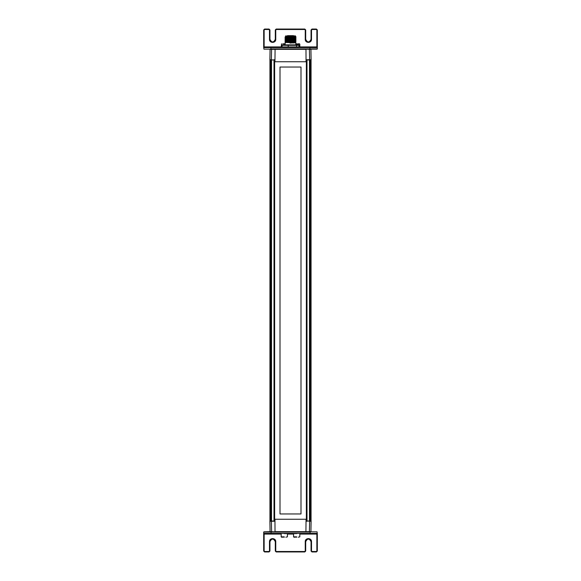 <?xml version="1.0" encoding="UTF-8"?>
<svg xmlns="http://www.w3.org/2000/svg" width="581" height="581" viewBox="0 0 581 581"><rect width="100%" height="100%" fill="white"/><g stroke="black" fill="none" stroke-linecap="round" stroke-linejoin="round"><path stroke-width="0.87" d="M306.724 521.244L306.724 59.756M306.993 521.244L306.993 59.756L309.477 59.756L309.477 521.244M274.276 521.244L274.276 59.756M274.007 59.756L274.007 521.244L271.523 521.244L271.523 59.756M271.371 59.937L274.486 59.937L274.581 61.739L306.049 61.739L305.976 49.334L270.078 49.334L269.896 59.937L271.371 59.937L271.603 49.16L309.179 49.16M274.951 61.739L275.082 49.16M305.918 49.16L310.922 49.334L311.104 59.937L309.629 59.937L309.397 49.16M309.629 59.937L306.514 59.937L306.419 61.739L306.724 59.937M306.049 61.739L306.419 61.739M274.581 61.739L274.486 59.937M272.082 49.16L271.603 49.16M306.724 521.063L306.419 519.261L274.951 519.261L275.024 531.666L310.922 531.666L311.104 521.063L309.629 521.063L309.397 531.84L271.821 531.84M306.049 519.261L305.918 531.84M275.082 531.84L270.078 531.666L269.896 521.063L271.371 521.063L271.603 531.84M274.486 521.063L274.581 519.261L274.486 521.063L271.371 521.063M274.951 519.261L274.581 519.261M306.419 519.261L306.514 521.063L309.629 521.063M284.211 533.634L296.789 533.634L284.211 533.634M306.405 531.84L309.397 531.84M301.002 513.96L279.998 513.96L279.998 67.04L301.002 67.04L301.002 513.96M306.369 519.261L306.369 61.739M274.631 61.739L274.631 519.261M286.477 36.872L295.417 36.334L286.477 36.639M294.966 35.666L295.417 36.109L288.408 36.291C283.688 36.378 284.872 36.472 291.974 36.559M285.591 37.46L285.14 37.039L286.034 35.666M293.659 35.666L287.341 35.666L293.659 35.666M294.523 42.275L290.006 42.602L289.963 43.081L289.963 42.348L294.291 41.999C289.665 41.847 281.582 41.694 286.709 41.549C291.328 41.404 299.426 41.244 294.291 41.106C289.687 40.953 281.574 40.801 286.709 40.655C291.313 40.51 299.426 40.35 294.291 40.205C289.665 40.06 281.567 39.907 286.716 39.762C291.357 39.61 299.418 39.464 294.291 39.312C289.636 39.167 281.582 39.014 286.709 38.869C291.379 38.716 299.418 38.571 294.291 38.419C289.614 38.266 281.596 38.121 286.702 37.976C291.408 37.823 299.411 37.678 294.291 37.525C289.578 37.373 281.603 37.228 286.702 37.082C291.408 36.923 299.411 36.785 294.291 36.632M286.477 37.533L295.126 37.053L295.656 36.559L285.932 36.966L294.291 37.373C299.426 37.525 291.364 37.678 286.716 37.823C281.589 37.976 289.614 38.128 294.291 38.273C299.418 38.419 291.379 38.571 286.731 38.716C281.567 38.869 289.607 39.021 294.291 39.167C299.404 39.319 291.371 39.464 286.709 39.61C281.56 39.762 289.658 39.915 294.291 40.06C299.418 40.212 291.357 40.358 286.694 40.503C281.596 40.655 289.65 40.808 294.291 40.953C299.418 41.106 291.371 41.251 286.709 41.404C281.589 41.549 289.628 41.701 294.291 41.847C299.426 41.999 291.371 42.144 286.709 42.297C281.589 42.449 289.614 42.595 294.291 42.74L289.963 43.081M295.177 36.668L294.538 36.639M294.291 36.559L295.656 36.559L294.168 36.378M286.477 38.186L285.14 38.092L285.801 37.634L294.523 37.148M286.477 38.433L295.257 37.932L295.86 37.489L294.523 37.387M295.177 37.562L294.567 37.54M286.477 39.08L285.14 38.985L285.641 38.549L294.523 38.041M286.477 39.326L295.308 38.818L295.86 38.382L294.523 38.281M295.163 38.455L294.567 38.433M294.523 39.595L285.14 39.878L285.779 39.428L294.523 38.934M286.477 40.445L295.351 39.936L295.86 39.276L294.523 39.174M295.17 39.348L294.552 39.326M286.477 40.866L285.14 40.772L285.591 40.35M295.86 40.321L294.523 40.067M295.184 40.249L294.531 40.22M294.523 42.747L295.86 42.849L295.86 44.868M290.006 42.834L295.322 42.624L295.852 41.948L294.523 41.854M295.148 42.035L294.56 42.006M286.477 42.239L285.14 42.398L285.14 44.868M292.94 43.009L292.94 42.515M292.94 42.115L292.94 41.621M292.94 41.222L292.94 40.474M292.94 40.329L292.94 39.581M292.94 39.435L292.94 38.687M292.94 38.542L292.94 37.794M292.94 37.649L292.94 36.901M292.94 36.756L292.94 36.378L293.695 36.734M293.695 37.126L293.695 37.627M293.695 37.772L293.695 38.513M293.695 38.666L293.695 39.406M293.695 39.559L293.695 40.307M293.695 40.452L293.695 41.2M293.695 41.592L293.695 42.093M293.695 42.239L293.695 42.987M286.477 41.759L285.14 41.665L285.692 41.222L294.523 40.721M294.523 41.382L295.86 41.222L294.523 40.96M295.177 41.142L294.538 41.113M285.583 40.365L286.477 40.212M294.523 40.488L286.477 41.113M285.583 41.919L295.417 41.469L286.477 42.006M295.86 42.849L294.523 42.507M295.86 41.955L294.523 41.614M286.477 41.338L285.14 40.772M295.86 40.162L294.523 39.828M286.477 39.552L285.14 38.985M286.477 38.658L285.14 38.092M286.477 37.765L285.591 37.671M295.417 36.334L294.523 36.247M282.526 47.373L282.025 46.93L288.227 46.93L288.227 45.318L282.025 45.318L282.526 44.868L298.474 44.868L298.975 45.318L288.227 45.318L288.365 44.868M282.025 46.93L282.025 45.318M288.365 47.373L288.227 46.93L296.702 46.93L296.339 44.868M296.339 47.373L296.702 46.93L298.975 46.93L298.975 45.318M298.975 46.93L298.474 47.373M263.912 533.627L263.687 534.07L263.687 533.402L317.313 533.402L317.313 534.07L317.088 531.84L309.913 531.84M263.687 551.057L264.58 551.95L269.047 551.95L269.94 551.057L269.94 541.674C271.726 538.217 273.52 538.217 275.307 541.674L275.307 551.057L276.2 551.95L304.8 551.95L305.693 551.057L305.693 541.674C307.48 538.217 309.274 538.217 311.06 541.674L311.06 551.057L311.953 551.95L316.42 551.95L317.313 551.057L317.313 534.07L316.87 534.07L316.87 551.057L316.42 551.5L311.953 551.5L311.503 551.057L311.503 541.674C311.677 537.636 305.076 537.636 305.25 541.674L305.25 551.057L304.8 551.5L276.2 551.5L275.75 551.057L275.75 541.674C275.924 537.636 269.323 537.636 269.497 541.674L269.497 551.057L269.047 551.5L264.58 551.5L264.13 551.057L264.13 534.07L263.687 534.07L263.687 551.057L264.13 551.057M299.825 534.07L316.87 534.07L316.87 533.627L306.405 533.627M274.283 533.627L264.13 533.627L264.13 534.07L281.175 534.07M309.913 533.627L317.088 533.627M270.078 531.666L263.912 531.84M271.087 533.627L271.087 531.84M310.116 533.402L310.116 532.065L263.687 532.065L263.687 533.402L310.116 533.402M317.088 47.373L317.313 46.93L317.313 47.598L263.687 47.598L263.687 46.93L263.912 49.16L271.087 49.16M317.313 29.943L316.42 29.05L311.953 29.05L311.06 29.943L311.06 39.326C309.274 42.783 307.48 42.783 305.693 39.326L305.693 29.943L304.8 29.05L276.2 29.05L275.307 29.943L275.307 39.326C273.52 42.783 271.726 42.783 269.94 39.326L269.94 29.943L269.047 29.05L264.58 29.05L263.687 29.943L263.687 46.93L264.13 46.93L264.13 29.943L264.58 29.5L269.047 29.5L269.497 29.943L269.497 39.326C269.323 43.364 275.924 43.364 275.75 39.326L275.75 29.943L276.2 29.5L304.8 29.5L305.25 29.943L305.25 39.326C305.076 43.364 311.677 43.364 311.503 39.326L311.503 29.943L311.953 29.5L316.42 29.5L316.87 29.943L316.87 46.93L317.313 46.93L317.313 29.943L316.87 29.943M281.175 46.93L264.13 46.93L264.13 47.373L274.595 47.373M306.717 47.373L316.87 47.373L316.87 46.93L299.825 46.93M271.087 47.373L263.912 47.373M317.088 49.16L310.741 49.16L317.088 49.16M309.913 47.373L309.913 49.16M270.884 47.598L270.884 48.935L317.313 48.935L317.313 47.598L270.884 47.598M285.14 43.8L282.751 43.8M296.695 536.844C300.733 536.844 300.733 536.844 296.695 536.844L293.572 536.844L296.695 537.2M299.825 533.627L299.825 536.844L298.249 537.2M295.148 537.2L293.928 537.2M295.86 44.156L299.825 44.156L295.86 43.8M298.249 43.8L299.469 43.8M284.305 536.844C288.336 536.844 288.336 536.844 284.305 536.844L281.175 536.844L284.305 537.2M287.428 533.627L287.428 536.844L285.852 537.2M282.751 537.2L281.531 537.2M311.06 521.244L311.06 59.756L311.06 521.244M311.031 521.244L311.031 59.756L311.031 521.244M310.995 521.244L310.995 59.756M310.85 521.244L310.85 59.756M310.77 521.244L310.77 59.756M310.588 521.244L310.588 59.756M310.515 521.244L310.515 59.756L310.515 521.244M310.377 521.244L310.377 59.756M310.203 521.244L310.203 59.756M310 521.244L310 59.756L310.007 521.244M309.644 521.244L309.644 59.756M271.356 521.244L271.356 59.756M271 521.244L271 59.756L270.993 521.244M270.797 521.244L270.797 59.756M270.623 521.244L270.623 59.756M270.485 521.244L270.485 59.756L270.485 521.244M270.412 521.244L270.412 59.756M270.23 521.244L270.23 59.756M270.15 521.244L270.15 59.756M270.005 521.244L270.005 59.756M269.969 521.244L269.969 59.756L269.969 521.244M269.94 521.244L269.94 59.756L269.94 521.244M264.58 551.95L264.58 551.5M269.047 551.95L269.047 551.5M269.94 551.057L269.497 551.057M269.94 541.674L269.497 541.674M275.307 541.674L275.75 541.674M275.307 551.057L275.75 551.057M276.2 551.95L276.2 551.5M304.8 551.95L304.8 551.5M305.693 551.057L305.25 551.057M305.693 541.674L305.25 541.674M311.06 541.674L311.503 541.674M311.06 551.057L311.503 551.057M311.953 551.95L311.953 551.5M316.42 551.95L316.42 551.5M317.313 551.057L316.87 551.057M287.428 534.07L293.572 534.07M316.42 29.05L316.42 29.5M311.953 29.05L311.953 29.5M311.06 29.943L311.503 29.943M311.06 39.326L311.503 39.326M305.693 39.326L305.25 39.326M305.693 29.943L305.25 29.943M304.8 29.05L304.8 29.5M276.2 29.05L276.2 29.5M275.307 29.943L275.75 29.943M275.307 39.326L275.75 39.326M269.94 39.326L269.497 39.326M269.94 29.943L269.497 29.943M269.047 29.05L269.047 29.5M264.58 29.05L264.58 29.5M263.687 29.943L264.13 29.943M284.305 44.156C280.267 44.156 280.267 44.156 284.305 44.156L285.14 44.156M310.857 521.244L310.857 59.756M270.143 521.244L270.143 59.756M294.523 36.196L294.523 36.697M294.523 37.09L294.523 37.591M294.523 37.983L294.523 38.484M294.523 38.876L294.523 39.377M294.523 39.53L294.523 40.278M294.523 40.423L294.523 41.171M294.523 41.316L294.523 42.057M294.523 42.21L294.523 42.95M286.477 36.465L286.477 36.937M286.477 37.366L286.477 37.838M286.477 38.259L286.477 38.731M286.477 38.876L286.477 39.617M286.477 40.045L286.477 40.517M286.477 40.663L286.477 41.411M286.477 41.556L286.477 42.304M292.962 43.009L292.962 42.515M292.962 42.115L292.962 41.621M292.962 41.222L292.962 40.474M292.962 40.329L292.962 39.581M292.962 39.435L292.962 38.934M292.962 38.542L292.962 38.041M292.962 37.649L292.962 37.148M295.417 37.002L295.86 37.482M295.417 37.896L295.86 38.375M295.417 40.576L295.86 41.055M295.409 40.583L295.86 40.329M285.591 41.926L285.14 41.665M295.409 39.014L295.86 39.268M295.409 36.327L295.86 36.588M281.175 47.373L281.531 43.8M293.572 533.627L293.572 536.844M299.825 47.373L299.825 44.156M281.175 533.627L281.175 536.844"/></g></svg>
